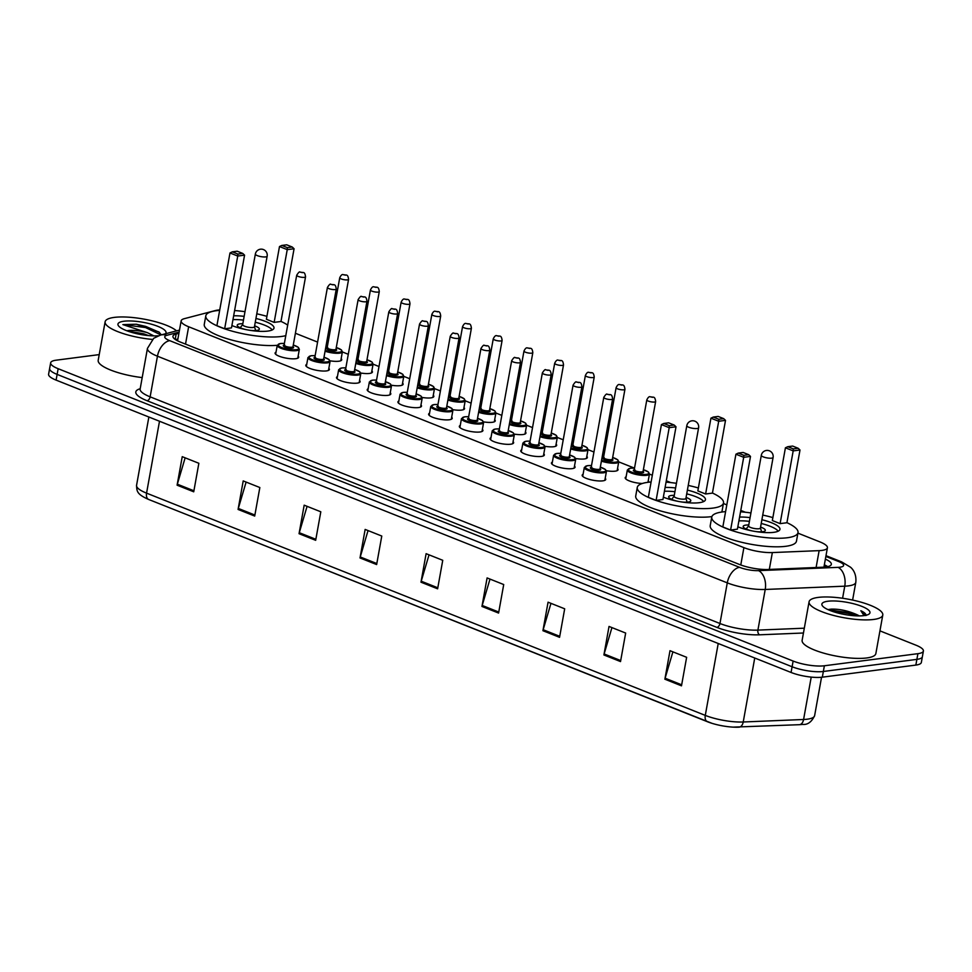 <?xml version="1.0" encoding="UTF-8"?>
<svg xmlns="http://www.w3.org/2000/svg" width="972" height="972" viewBox="0 0 972 972"><rect width="100%" height="100%" fill="white"/><g stroke="black" fill="none" stroke-linecap="round" stroke-linejoin="round"><path stroke-width="1.46" d="M605.204 478.273A11.98 3.038 -169.8 0 1 605.75 479.439A11.98 3.038 -169.8 0 1 602.822 480.848A11.98 3.038 -169.8 0 1 589.542 479.439A11.98 3.038 -169.8 0 1 582.167 475.199A11.98 3.038 -169.8 0 1 583.091 474.287M574.501 466.05A11.98 3.038 -169.8 0 1 575.047 467.228A11.98 3.038 -169.8 0 1 572.119 468.638A11.98 3.038 -169.8 0 1 558.839 467.228A11.98 3.038 -169.8 0 1 551.452 462.988A11.98 3.038 -169.8 0 1 552.388 462.077M543.785 453.839A11.98 3.038 -169.8 0 1 544.344 455.018A11.98 3.038 -169.8 0 1 541.416 456.415A11.98 3.038 -169.8 0 1 528.124 455.018A11.98 3.038 -169.8 0 1 520.749 450.765A11.98 3.038 -169.8 0 1 521.672 449.866M513.082 441.628A11.98 3.038 -169.8 0 1 513.629 442.795A11.98 3.038 -169.8 0 1 510.701 444.204A11.98 3.038 -169.8 0 1 497.421 442.795A11.98 3.038 -169.8 0 1 490.046 438.554A11.98 3.038 -169.8 0 1 490.969 437.643M482.379 429.405A11.98 3.038 -169.8 0 1 482.926 430.584A11.98 3.038 -169.8 0 1 479.998 431.993A11.98 3.038 -169.8 0 1 466.718 430.584A11.98 3.038 -169.8 0 1 459.331 426.344A11.98 3.038 -169.8 0 1 460.266 425.432M451.664 417.195A11.98 3.038 -169.8 0 1 452.223 418.373A11.98 3.038 -169.8 0 1 449.295 419.77A11.98 3.038 -169.8 0 1 436.003 418.373A11.98 3.038 -169.8 0 1 428.628 414.121A11.98 3.038 -169.8 0 1 429.551 413.222M420.961 404.984A11.98 3.038 -169.8 0 1 421.508 406.15A11.98 3.038 -169.8 0 1 418.58 407.56A11.98 3.038 -169.8 0 1 405.3 406.15A11.98 3.038 -169.8 0 1 397.925 401.91A11.98 3.038 -169.8 0 1 398.848 400.999M390.258 392.761A11.98 3.038 -169.8 0 1 390.805 393.939A11.98 3.038 -169.8 0 1 387.877 395.349A11.98 3.038 -169.8 0 1 374.597 393.939A11.98 3.038 -169.8 0 1 367.209 389.699A11.98 3.038 -169.8 0 1 368.145 388.788M359.543 380.55A11.98 3.038 -169.8 0 1 360.102 381.729A11.98 3.038 -169.8 0 1 357.174 383.126A11.98 3.038 -169.8 0 1 343.881 381.729A11.98 3.038 -169.8 0 1 336.506 377.476A11.98 3.038 -169.8 0 1 337.43 376.577M328.84 368.339A11.98 3.038 -169.8 0 1 329.387 369.506A11.98 3.038 -169.8 0 1 326.458 370.915A11.98 3.038 -169.8 0 1 313.178 369.506A11.98 3.038 -169.8 0 1 305.803 365.265A11.98 3.038 -169.8 0 1 306.727 364.354M298.137 356.129A11.98 3.038 -169.8 0 1 298.683 357.295A11.98 3.038 -169.8 0 1 295.755 358.704A11.98 3.038 -169.8 0 1 282.475 357.295A11.98 3.038 -169.8 0 1 275.088 353.055A11.98 3.038 -169.8 0 1 276.024 352.143M617.524 468.577A11.98 3.038 -169.8 0 1 618.071 469.755A11.98 3.038 -169.8 0 1 615.142 471.165A11.98 3.038 -169.8 0 1 606.37 470.74M586.821 456.366A11.98 3.038 -169.8 0 1 587.367 457.545A11.98 3.038 -169.8 0 1 584.439 458.942A11.98 3.038 -169.8 0 1 575.667 458.517M556.106 444.155A11.98 3.038 -169.8 0 1 556.664 445.322A11.98 3.038 -169.8 0 1 553.736 446.731A11.98 3.038 -169.8 0 1 544.964 446.306M525.402 431.933A11.98 3.038 -169.8 0 1 525.949 433.111A11.98 3.038 -169.8 0 1 523.021 434.52A11.98 3.038 -169.8 0 1 514.249 434.095M642.31 483.497A11.98 3.038 -169.8 0 1 625.19 477.726A11.98 3.038 -169.8 0 1 626.114 476.815M494.699 419.722A11.98 3.038 -169.8 0 1 495.246 420.9A11.98 3.038 -169.8 0 1 492.318 422.298A11.98 3.038 -169.8 0 1 483.546 421.872M463.984 407.511A11.98 3.038 -169.8 0 1 464.543 408.677A11.98 3.038 -169.8 0 1 461.615 410.087A11.98 3.038 -169.8 0 1 452.843 409.662M433.281 395.288A11.98 3.038 -169.8 0 1 433.828 396.467A11.98 3.038 -169.8 0 1 430.9 397.876A11.98 3.038 -169.8 0 1 422.127 397.451M402.578 383.077A11.98 3.038 -169.8 0 1 403.125 384.256A11.98 3.038 -169.8 0 1 400.197 385.653A11.98 3.038 -169.8 0 1 391.424 385.228M371.863 370.867A11.98 3.038 -169.8 0 1 372.422 372.033A11.98 3.038 -169.8 0 1 369.494 373.442A11.98 3.038 -169.8 0 1 360.721 373.017M341.16 358.644A11.98 3.038 -169.8 0 1 341.707 359.822A11.98 3.038 -169.8 0 1 338.778 361.232A11.98 3.038 -169.8 0 1 330.006 360.806M219.733 309.91A22.465 5.698 10.2 0 0 215.505 310.518L184.34 318.67A22.465 5.698 10.2 0 0 181.144 320.882A22.465 5.698 10.2 0 0 188.641 326.75L743.896 547.625A22.465 5.698 10.2 0 0 772.351 552.57L819.141 550.638A22.465 5.698 10.2 0 0 821.935 550.407A22.465 5.698 10.2 0 0 827.415 547.771A22.465 5.698 10.2 0 0 819.918 541.902L797.915 533.142M745.33 512.232L740.798 510.422M726.813 504.869L723.411 503.52M670.838 482.598L666.294 480.8M652.321 475.235L649.442 474.093M634.352 468.091L618.727 461.87M603.648 455.868L602.47 455.406M593.941 452.016L588.024 449.659M572.933 443.657L571.767 443.196M563.238 439.806L557.321 437.449M542.23 431.447L541.052 430.973M532.535 427.583L526.605 425.226M511.527 419.224L510.349 418.762M501.819 415.372L495.902 413.015M480.812 407.013L479.646 406.551M471.116 403.161L465.199 400.804M450.109 394.802L448.93 394.328M440.413 390.938L434.484 388.581M419.406 382.591L418.227 382.118M409.698 378.728L403.781 376.371M388.691 370.368L387.524 369.907M378.995 366.517L373.078 364.16M357.988 358.158L356.809 357.684M348.292 354.294L342.363 351.937M327.285 345.947L326.106 345.473M317.577 342.083L295.403 333.262M648.227 480.8A11.98 3.038 -169.8 0 1 648.786 481.966A11.98 3.038 -169.8 0 1 648.688 482.221M178.909 333.299L176.151 334.028A22.465 5.698 10.2 0 0 172.943 336.227A22.465 5.698 10.2 0 0 180.44 342.095L739.619 564.525A22.465 5.698 10.2 0 0 768.074 569.483L823.065 567.211A22.465 5.698 10.2 0 0 825.848 566.98A22.465 5.698 10.2 0 0 831.339 564.343A22.465 5.698 10.2 0 0 825.374 559.119M824.353 564.829A22.465 5.698 -169.8 0 1 827.755 566.64M879.939 630.864L915.903 645.165A22.465 5.698 -169.8 0 1 923.4 651.033A22.465 5.698 -169.8 0 1 917.908 653.67L824.378 665.771A22.465 5.698 -169.8 0 1 793.128 661.057L58.15 368.704A22.465 5.698 -169.8 0 1 50.653 362.823A22.465 5.698 -169.8 0 1 56.145 360.187L99.217 354.61M923.4 651.033L921.347 662.442A22.465 5.698 -169.8 0 1 915.855 665.079L822.324 677.18L823.345 671.482A22.465 5.698 -169.8 0 1 792.107 666.756L57.129 374.402A22.465 5.698 -169.8 0 1 49.621 368.534A22.465 5.698 -169.8 0 0 57.129 374.402L792.107 666.756A22.465 5.698 -169.8 0 0 823.345 671.482L916.888 659.368L823.345 671.482L824.378 665.771M922.379 656.744A22.465 5.698 -169.8 0 1 916.888 659.368A22.465 5.698 -169.8 0 0 922.379 656.744M175.495 339.629L177.876 339.009M707.215 721.637L148.838 499.535A7.484 4.532 -68.3 0 1 148.667 499.474A7.484 4.532 -68.3 0 1 146.565 493.144L705.283 715.392A7.484 4.532 111.7 0 0 707.385 721.71A7.484 4.532 111.7 0 0 707.555 721.783A24.567 6.233 -169.8 0 0 711.978 723.326L148.667 499.474C136.688 494.226 136.833 491.225 136.566 485.307A29.962 7.606 10.2 0 0 146.565 493.144L159.505 421.24M718.223 643.488L705.283 715.392A29.962 7.606 10.2 0 0 743.228 721.989A7.484 4.787 87.6 0 1 738.914 727.19A7.484 4.787 87.6 0 1 738.671 727.19A24.567 6.233 -169.8 0 1 733.119 727.129A24.567 6.233 -169.8 0 1 711.978 723.326M822.324 677.18A22.465 5.698 -169.8 0 1 791.074 672.466L56.097 380.113A22.465 5.698 -169.8 0 1 48.6 374.232L50.653 362.823M299.048 533.701L304.175 505.173L320.809 511.794L315.669 540.311L299.048 533.701A5.99 3.621 111.7 0 1 299.279 532.705L315.851 539.29M238.079 509.45L243.207 480.921L259.84 487.531L254.7 516.059L238.079 509.45A5.99 3.621 111.7 0 1 238.31 508.441L254.883 515.038M177.098 485.186L182.238 456.67L198.859 463.28L193.732 491.808L177.098 485.186A5.99 3.621 111.7 0 1 177.341 484.19L193.914 490.787M481.954 606.455L487.094 577.927L503.715 584.549L498.587 613.065L481.954 606.455A5.99 3.621 111.7 0 1 482.197 605.459L498.77 612.044M542.923 630.707L548.062 602.19L564.683 608.8L559.556 637.328L542.923 630.707A5.99 3.621 111.7 0 1 543.166 629.71L559.738 636.308M603.904 654.958L609.031 626.442L625.664 633.051L620.525 661.58L603.904 654.958A5.99 3.621 111.7 0 1 604.134 653.962L620.707 660.559M664.872 679.209L670 650.693L686.633 657.303L681.494 685.831L664.872 679.209A5.99 3.621 111.7 0 1 665.103 678.213L681.676 684.81M360.017 557.952L365.144 529.424L381.777 536.046L376.638 564.562L360.017 557.952A5.99 3.621 111.7 0 1 360.248 556.956L376.832 563.541M420.985 582.204L426.113 553.676L442.746 560.297L437.619 588.813L420.985 582.204A5.99 3.621 111.7 0 1 421.228 581.207L437.801 587.793M429.029 554.83L421.228 581.207M368.048 530.578L360.248 556.956M672.903 651.848L665.103 678.213M611.935 627.596L604.134 653.962M550.966 603.345L543.166 629.71M489.997 579.093L482.197 605.459M185.142 457.824L177.341 484.19M246.11 482.076L238.31 508.441M307.079 506.327L299.279 532.705M818.205 597.403A37.446 9.501 -169.8 0 1 859.722 601.802A37.446 9.501 -169.8 0 1 882.783 615.057A37.446 9.501 -169.8 0 1 873.634 619.456A37.446 9.501 -169.8 0 1 832.117 615.057A37.446 9.501 -169.8 0 1 809.068 601.802A37.446 9.501 -169.8 0 1 818.205 597.403M882.783 615.057L875.857 653.573A37.446 9.501 -169.8 0 1 866.708 657.959A37.446 9.501 -169.8 0 1 825.192 653.561A37.446 9.501 -169.8 0 1 802.131 640.305L809.068 601.802M863.999 615.616A24.422 6.197 -169.8 0 1 839.954 613.526A24.422 6.197 -169.8 0 1 822.433 605.86A24.422 6.197 -169.8 0 1 827.852 601.243A24.422 6.197 -169.8 0 1 857.802 604.948A24.422 6.197 -169.8 0 1 868.834 614.207A24.422 6.197 -169.8 0 1 863.999 615.616L860.852 610.732C864.594 612.506 866.295 614.122 865.955 615.568M858.641 615.908L855.652 614.134C847.39 610.659 839.31 608.982 831.437 609.092L828.217 609.566M855.652 614.134A16.937 4.301 -169.8 0 1 859.248 615.908M857.62 615.896L848.398 612.579L828.545 609.857M855.19 615.786L848.24 613.466L830.538 610.683M865.785 615.312L860.852 610.732M786.931 522.669A43.813 11.117 -169.8 0 1 798.012 532.607A43.813 11.117 -169.8 0 1 787.308 537.747A43.813 11.117 -169.8 0 1 738.732 532.595A43.813 11.117 -169.8 0 1 711.759 517.08A43.813 11.117 -169.8 0 1 722.451 511.94A43.813 11.117 -169.8 0 1 725.598 511.637M740.543 511.794A43.813 11.117 -169.8 0 1 750.931 512.937M762.728 515.063A43.813 11.117 -169.8 0 1 772.874 517.602M798.012 532.607L796.469 541.161A43.813 11.117 -169.8 0 1 785.765 546.3A43.813 11.117 -169.8 0 1 737.201 541.149A43.813 11.117 -169.8 0 1 710.216 525.645L711.759 517.08M761.89 519.728A25.466 6.464 -169.8 0 1 779.945 529.351A25.466 6.464 -169.8 0 1 773.724 532.34A25.466 6.464 -169.8 0 1 737.845 526.8M780.103 523.629L786.919 522.742L800.005 450.012L793.188 450.887L780.103 523.629L772.339 520.542L785.425 447.8L793.188 450.887L793.31 448.894L798.182 448.274L792.642 446.063L787.77 446.695L793.31 448.894M739.595 517.068A25.466 6.464 -169.8 0 1 750.092 517.602M730.604 530.032L737.42 529.145L750.506 456.415L743.689 457.302L730.604 530.032L722.84 526.946L735.926 454.216L743.689 457.302L743.811 455.309L748.683 454.677L743.143 452.466L738.27 453.098L743.811 455.309M750.506 456.415L748.683 454.677M738.27 453.098L735.926 454.216M800.005 450.012L798.182 448.274M787.77 446.695L785.425 447.8M738.914 520.883A24.713 6.269 -169.8 0 1 749.424 521.357M761.222 523.483A24.713 6.269 -169.8 0 1 778.147 531.21M748.768 524.977A11.239 2.855 10.2 0 0 745.925 525.099A11.239 2.855 10.2 0 0 743.179 526.423A11.239 2.855 10.2 0 0 752.437 530.955M755.05 531.429A11.239 2.855 10.2 0 0 762.558 531.72A11.239 2.855 10.2 0 0 765.304 530.396A11.239 2.855 10.2 0 0 760.566 527.091M748.683 525.731A5.99 1.519 10.2 0 0 748.598 525.925A5.99 1.519 10.2 0 0 752.292 528.039A5.99 1.519 10.2 0 0 758.938 528.744A5.99 1.519 10.2 0 0 760.396 528.039L773.092 457.448A5.99 5.99 0 0 0 769.411 450.826A5.99 5.99 0 0 0 761.307 455.333A5.99 1.519 10.2 0 0 763.299 456.889A5.99 1.519 10.2 0 0 771.634 458.152A5.99 1.519 10.2 0 0 773.092 457.448M152.361 339.422A37.446 9.501 -169.8 0 1 105.122 321.793A37.446 9.501 -169.8 0 1 114.271 317.394A37.446 9.501 -169.8 0 1 176.564 330.869M148.582 335.583L143.625 333.785L127.539 331.027M126.895 330.784A16.937 4.301 -169.8 0 1 128.17 330.565A16.937 4.301 -169.8 0 1 147.525 332.716L153.843 335.887M158.266 335.79A24.422 6.197 -169.8 0 1 118.499 325.851A24.422 6.197 -169.8 0 1 123.918 321.234A24.422 6.197 -169.8 0 1 152.993 324.672A24.422 6.197 -169.8 0 1 165.422 333.785M161.316 334.854L158.922 331.962L136.335 324.247L122.885 324.599L147.525 332.716M142.191 377.586A37.446 9.501 -169.8 0 1 98.196 360.296L105.122 321.793M138.461 334.052L137.246 333.797M159.384 332.315L145.739 326.422L136.335 324.247M161.012 334.939L145.533 327.552L122.885 324.599M712.44 493.035A43.813 11.117 -169.8 0 1 723.508 502.974A43.813 11.117 -169.8 0 1 712.816 508.113A43.813 11.117 -169.8 0 1 664.241 502.961A43.813 11.117 -169.8 0 1 637.268 487.446A43.813 11.117 -169.8 0 1 647.959 482.306A43.813 11.117 -169.8 0 1 651.106 482.003M666.051 482.161A43.813 11.117 -169.8 0 1 676.439 483.303M688.237 485.429A43.813 11.117 -169.8 0 1 698.37 487.968M723.508 502.974L721.977 511.527A43.813 11.117 -169.8 0 1 721.832 512.025M711.893 516.582A43.813 11.117 -169.8 0 1 711.273 516.667A43.813 11.117 -169.8 0 1 662.697 511.527A43.813 11.117 -169.8 0 1 635.724 496.012L637.268 487.446M687.398 490.095A25.466 6.464 -169.8 0 1 705.453 499.717A25.466 6.464 -169.8 0 1 699.233 502.706A25.466 6.464 -169.8 0 1 663.354 497.166M705.611 493.995L712.427 493.108L725.513 420.378L718.697 421.265L705.611 493.995L697.847 490.909L710.933 418.179L718.697 421.265L718.818 419.272L723.69 418.64L718.15 416.429L713.278 417.061L718.818 419.272M665.103 487.446A25.466 6.464 -169.8 0 1 675.601 487.968M656.112 500.398L662.928 499.511L676.014 426.781L669.198 427.668L656.112 500.398L648.348 497.312L661.434 424.582L669.198 427.668L669.319 425.675L674.191 425.043L668.651 422.832L663.779 423.464L669.319 425.675M676.014 426.781L674.191 425.043M663.779 423.464L661.434 424.582M725.513 420.378L723.69 418.64M713.278 417.061L710.933 418.179M664.411 491.249A24.713 6.269 -169.8 0 1 674.92 491.723M686.718 493.849A24.713 6.269 -169.8 0 1 703.655 501.576M674.276 495.343A11.239 2.855 10.2 0 0 671.433 495.465A11.239 2.855 10.2 0 0 668.687 496.789A11.239 2.855 10.2 0 0 677.934 501.321M680.546 501.795A11.239 2.855 10.2 0 0 688.054 502.087A11.239 2.855 10.2 0 0 690.8 500.762A11.239 2.855 10.2 0 0 686.074 497.457M674.191 496.097A5.99 1.519 10.2 0 0 674.106 496.291A5.99 1.519 10.2 0 0 677.8 498.405A5.99 1.519 10.2 0 0 684.434 499.11A5.99 1.519 10.2 0 0 685.904 498.405L698.601 427.814A5.99 5.99 0 0 0 694.919 421.192A5.99 5.99 0 0 0 686.803 425.7A5.99 1.519 10.2 0 0 688.808 427.267A5.99 1.519 10.2 0 0 697.143 428.518A5.99 1.519 10.2 0 0 698.601 427.814M285.841 335.644A43.813 11.117 -169.8 0 1 281.358 336.482A43.813 11.117 -169.8 0 1 232.794 331.343A43.813 11.117 -169.8 0 1 205.809 315.827A43.813 11.117 -169.8 0 1 216.513 310.688A43.813 11.117 -169.8 0 1 219.648 310.372M234.604 310.53A43.813 11.117 -169.8 0 1 244.993 311.684M256.778 313.81A43.813 11.117 -169.8 0 1 266.923 316.35M280.993 321.416A43.813 11.117 -169.8 0 1 287.724 325.146M255.94 318.464A25.466 6.464 -169.8 0 1 273.995 328.099A25.466 6.464 -169.8 0 1 267.786 331.088A25.466 6.464 -169.8 0 1 231.895 325.547M274.153 322.376L280.981 321.489L294.066 248.759L287.238 249.634L274.153 322.376L266.389 319.278L279.486 246.548L287.238 249.634L287.36 247.641L292.232 247.01L286.691 244.81L281.819 245.442L287.36 247.641M233.645 315.815A25.466 6.464 -169.8 0 1 244.154 316.35M224.654 328.779L231.482 327.892L244.567 255.162L237.739 256.049L224.654 328.779L216.902 325.693L229.987 252.963L237.739 256.049L237.861 254.056L242.733 253.425L237.192 251.213L232.32 251.845L237.861 254.056M277.251 345.315A43.813 11.117 -169.8 0 1 229.538 339.422A43.813 11.117 -169.8 0 1 204.266 324.381L205.809 315.827M244.567 255.162L242.733 253.425M232.32 251.845L229.987 252.963M294.066 248.759L292.232 247.01M281.819 245.442L279.486 246.548M232.964 319.63A24.713 6.269 -169.8 0 1 243.474 320.104M255.272 322.23A24.713 6.269 -169.8 0 1 272.196 329.958M242.83 323.725A11.239 2.855 10.2 0 0 239.975 323.846A11.239 2.855 10.2 0 0 237.241 325.17A11.239 2.855 10.2 0 0 246.487 329.702M249.099 330.176A11.239 2.855 10.2 0 0 256.608 330.456A11.239 2.855 10.2 0 0 259.354 329.144A11.239 2.855 10.2 0 0 254.615 325.839M242.745 324.478A5.99 1.519 10.2 0 0 242.648 324.672A5.99 1.519 10.2 0 0 246.341 326.786A5.99 1.519 10.2 0 0 252.987 327.491A5.99 1.519 10.2 0 0 254.445 326.786L267.154 256.195A5.99 5.99 0 0 0 263.473 249.573A5.99 5.99 0 0 0 255.357 254.069A5.99 1.519 10.2 0 0 257.349 255.636A5.99 1.519 10.2 0 0 265.684 256.9A5.99 1.519 10.2 0 0 267.154 256.195M816.103 567.49L819.141 550.638M824.147 565.959A22.465 13.596 -68.3 0 1 825.811 566.421L824.183 565.777M769.314 569.434L772.351 552.57M740.773 564.975L743.896 547.625M185.518 344.124L188.641 326.75M179.127 332.096L166.892 335.291A14.981 3.803 10.2 0 0 169.76 340.674L739.583 567.344A14.981 3.803 10.2 0 0 758.549 570.637L838.107 567.356A14.981 3.803 10.2 0 0 839.966 567.198A14.981 3.803 10.2 0 0 838.617 561.524L825.86 556.446M838.617 561.524A14.981 9.064 111.7 0 1 841.594 561.865L850.488 567.186C851.557 568.049 856.794 572.715 855.797 582.362A29.962 7.606 -169.8 0 1 848.483 585.873A29.962 7.606 -169.8 0 1 844.765 586.177L842.59 598.266M803.443 633.003L759.569 634.813A33.704 8.554 -169.8 0 1 716.886 627.39L147.064 400.731A33.704 8.554 -169.8 0 1 140.199 388.727M793.128 661.057L791.074 672.466M917.908 653.67L915.855 665.079M58.15 368.704L56.097 380.113M838.107 567.356A14.981 9.562 87.6 0 1 844.765 586.177L765.219 589.469L757.905 630.111L804.318 628.191M758.549 570.637A14.981 9.562 87.6 0 1 765.219 589.469A29.962 7.606 -169.8 0 1 727.275 582.86L719.96 623.502A29.962 7.606 10.2 0 0 757.905 630.111A3.742 2.394 -92.4 0 0 759.569 634.813M739.583 567.344A14.981 9.064 111.7 0 0 727.275 582.86L157.452 356.202L150.138 396.843L719.96 623.502A3.742 2.26 -68.3 0 1 716.886 627.39M169.76 340.674A14.981 9.064 111.7 0 0 157.452 356.202A29.962 7.606 -169.8 0 1 147.452 348.377L140.138 389.019A29.962 7.606 10.2 0 0 150.138 396.843A3.742 2.26 -68.3 0 1 147.064 400.731M179.48 330.103L160.538 335.061A14.981 12.709 75.3 0 1 166.892 335.291M175.179 339.41L176.151 334.028M754.734 658.008L743.228 721.989L803.589 719.487A29.962 7.606 10.2 0 0 807.307 719.183A29.962 7.606 10.2 0 0 814.621 715.671L821.534 677.277M814.621 715.671C811.596 722.014 807.623 724.918 802.726 724.407L799.288 724.699A7.484 4.787 87.6 0 0 803.589 719.487L811.219 677.107M733.119 727.129L799.288 724.699A7.484 4.787 87.6 0 1 799.033 724.699M647.959 482.319L649.454 473.996A11.239 2.855 -169.8 0 1 646.708 475.308A11.239 2.855 -169.8 0 1 634.254 473.996A11.239 2.855 -169.8 0 1 627.341 470.011L630.536 468.176L634.534 468.103M634.534 468.127A10.485 2.661 10.2 0 0 630.767 468.2A10.485 2.661 10.2 0 0 631.703 472.173A10.485 2.661 10.2 0 0 646.283 474.372A10.485 2.661 10.2 0 0 643.379 469.719L648.47 472.04L649.454 473.996M643.075 471.408A5.249 1.337 -169.8 0 1 642.407 472.829A5.249 1.337 -169.8 0 1 635.384 471.833A5.249 1.337 -169.8 0 1 634.218 469.816M643.075 471.371L655.65 401.497A4.496 1.142 -169.8 0 1 654.557 402.019A4.496 1.142 -169.8 0 1 649.575 401.497A4.496 1.142 -169.8 0 1 646.805 399.905L634.23 469.78A4.496 1.142 10.2 0 0 637 471.371A4.496 1.142 10.2 0 0 641.982 471.894A4.496 1.142 10.2 0 0 643.075 471.371L643.027 471.505M651.313 396.916L652.419 397.354L651.313 396.916M617.147 470.667L618.751 461.773A11.239 2.855 -169.8 0 1 616.005 463.097A11.239 2.855 -169.8 0 1 601.437 461.129M601.607 460.193A10.485 2.661 10.2 0 0 615.58 462.162A10.485 2.661 10.2 0 0 612.664 457.508M612.36 459.197A5.249 1.337 -169.8 0 1 611.704 460.619A5.249 1.337 -169.8 0 1 604.681 459.622A5.249 1.337 -169.8 0 1 603.515 457.605M612.372 459.161L624.947 389.274A4.496 1.142 -169.8 0 1 623.842 389.808A4.496 1.142 -169.8 0 1 618.86 389.274A4.496 1.142 -169.8 0 1 616.102 387.682L603.527 457.569A4.496 1.142 10.2 0 0 606.285 459.161A4.496 1.142 10.2 0 0 611.267 459.683A4.496 1.142 10.2 0 0 612.372 459.161L612.311 459.282M620.61 384.693L621.716 385.143L620.61 384.693M603.819 455.917A10.485 2.661 10.2 0 0 602.385 455.868M586.444 458.444L588.036 449.562A11.239 2.855 -169.8 0 1 585.302 450.887A11.239 2.855 -169.8 0 1 570.734 448.906M570.904 447.971A10.485 2.661 10.2 0 0 584.877 449.951A10.485 2.661 10.2 0 0 581.961 445.285M581.657 446.986A5.249 1.337 -169.8 0 1 580.989 448.408A5.249 1.337 -169.8 0 1 573.966 447.399A5.249 1.337 -169.8 0 1 572.812 445.395M581.657 446.938L594.232 377.063A4.496 1.142 -169.8 0 1 593.139 377.586A4.496 1.142 -169.8 0 1 588.157 377.063A4.496 1.142 -169.8 0 1 585.387 375.471L572.812 445.346A4.496 1.142 10.2 0 0 575.582 446.938A4.496 1.142 10.2 0 0 580.563 447.472A4.496 1.142 10.2 0 0 581.657 446.938L581.608 447.071M589.895 372.483L591.012 372.92L589.895 372.483M573.115 443.694A10.485 2.661 10.2 0 0 571.682 443.645M555.729 446.233L557.333 437.351A11.239 2.855 -169.8 0 1 554.587 438.664A11.239 2.855 -169.8 0 1 540.031 436.695M540.189 435.76A10.485 2.661 10.2 0 0 554.162 437.728A10.485 2.661 10.2 0 0 551.258 433.075M550.954 434.763A5.249 1.337 -169.8 0 1 550.286 436.185A5.249 1.337 -169.8 0 1 543.263 435.189A5.249 1.337 -169.8 0 1 542.097 433.172M550.954 434.727L563.529 364.852A4.496 1.142 -169.8 0 1 562.436 365.375A4.496 1.142 -169.8 0 1 557.454 364.852A4.496 1.142 -169.8 0 1 554.684 363.261L542.109 433.135A4.496 1.142 10.2 0 0 544.879 434.727A4.496 1.142 10.2 0 0 549.86 435.262A4.496 1.142 10.2 0 0 550.954 434.727L550.905 434.861M559.192 360.272L560.297 360.709L559.192 360.272M542.412 431.483A10.485 2.661 10.2 0 0 540.967 431.434M525.026 434.022L526.63 425.128A11.239 2.855 -169.8 0 1 523.884 426.453A11.239 2.855 -169.8 0 1 509.316 424.485M509.486 423.549A10.485 2.661 10.2 0 0 523.458 425.517A10.485 2.661 10.2 0 0 520.542 420.864M520.239 422.553A5.249 1.337 -169.8 0 1 519.583 423.974A5.249 1.337 -169.8 0 1 512.56 422.978A5.249 1.337 -169.8 0 1 511.394 420.961A4.496 1.142 10.2 0 0 514.164 422.516A4.496 1.142 10.2 0 0 519.145 423.039A4.496 1.142 10.2 0 0 520.251 422.516L520.19 422.638M531.72 353.164A4.496 1.142 -169.8 0 1 526.739 352.629A4.496 1.142 -169.8 0 1 523.981 351.038C525.196 348.535 526.326 347.49 527.359 347.903C530.323 348.948 532.024 346.591 532.826 352.629A4.496 1.142 -169.8 0 1 531.72 353.164M528.489 348.049L529.594 348.498L528.489 348.049M511.697 419.272A10.485 2.661 10.2 0 0 510.264 419.224M494.323 421.799L495.914 412.918A11.239 2.855 -169.8 0 1 493.181 414.242A11.239 2.855 -169.8 0 1 478.613 412.274M478.783 411.326A10.485 2.661 10.2 0 0 492.755 413.307A10.485 2.661 10.2 0 0 489.839 408.641M489.536 410.342A5.249 1.337 -169.8 0 1 488.867 411.764A5.249 1.337 -169.8 0 1 481.845 410.767A5.249 1.337 -169.8 0 1 480.69 408.75A4.496 1.142 10.2 0 0 483.461 410.293A4.496 1.142 10.2 0 0 488.442 410.828A4.496 1.142 10.2 0 0 489.536 410.305L489.487 410.427M501.017 340.941A4.496 1.142 -169.8 0 1 496.036 340.419A4.496 1.142 -169.8 0 1 493.266 338.827C494.493 336.312 495.623 335.267 496.656 335.692C499.62 336.725 501.321 334.368 502.111 340.419A4.496 1.142 -169.8 0 1 501.017 340.941M497.773 335.838L498.891 336.276L497.773 335.838M479.56 406.976L480.994 407.025A10.485 2.661 10.2 0 0 479.56 407.001M463.608 409.589L465.211 400.707A11.239 2.855 -169.8 0 1 462.465 402.019A11.239 2.855 -169.8 0 1 447.91 400.051M448.068 399.115A10.485 2.661 10.2 0 0 462.04 401.084A10.485 2.661 10.2 0 0 459.136 396.43M471.408 328.208C470.606 322.157 468.917 324.514 465.953 323.469C464.92 323.056 463.79 324.101 462.563 326.616A4.496 1.142 -169.8 0 0 465.333 328.208A4.496 1.142 -169.8 0 0 470.314 328.73A4.496 1.142 -169.8 0 0 471.408 328.208L458.833 398.083A5.249 1.337 -169.8 0 1 458.164 399.541A5.249 1.337 -169.8 0 1 451.142 398.544A5.249 1.337 -169.8 0 1 449.975 396.527A4.496 1.142 10.2 0 0 452.758 398.083A4.496 1.142 10.2 0 0 457.739 398.617A4.496 1.142 10.2 0 0 458.833 398.083L458.784 398.216M467.07 323.627L468.176 324.065L467.07 323.627M448.857 394.753L450.291 394.814A10.485 2.661 10.2 0 0 448.845 394.79M432.905 397.378L434.508 388.496A11.239 2.855 -169.8 0 1 431.762 389.808A11.239 2.855 -169.8 0 1 417.195 387.84M417.365 386.905A10.485 2.661 10.2 0 0 431.337 388.873A10.485 2.661 10.2 0 0 428.421 384.219M440.705 315.985C439.903 309.947 438.202 312.304 435.237 311.259C434.205 310.846 433.075 311.891 431.86 314.393A4.496 1.142 -169.8 0 0 434.618 315.985A4.496 1.142 -169.8 0 0 439.599 316.52A4.496 1.142 -169.8 0 0 440.705 315.985L428.13 385.872A5.249 1.337 -169.8 0 1 427.461 387.33A5.249 1.337 -169.8 0 1 420.439 386.334A5.249 1.337 -169.8 0 1 419.272 384.317A4.496 1.142 10.2 0 0 422.042 385.872A4.496 1.142 10.2 0 0 427.024 386.394A4.496 1.142 10.2 0 0 428.13 385.872L428.069 385.993M436.367 311.405L437.473 311.854L436.367 311.405M418.154 382.543L419.588 382.591A10.485 2.661 10.2 0 0 418.142 382.579M402.201 385.155L403.793 376.273A11.239 2.855 -169.8 0 1 401.059 377.598A11.239 2.855 -169.8 0 1 386.492 375.629M386.662 374.694A10.485 2.661 10.2 0 0 400.634 376.662A10.485 2.661 10.2 0 0 397.718 371.997L402.809 374.317L403.793 376.273M409.99 303.774C409.2 297.724 407.499 300.081 404.534 299.048C403.502 298.623 402.372 299.668 401.144 302.183A4.496 1.142 -169.8 0 0 403.915 303.774A4.496 1.142 -169.8 0 0 408.896 304.309A4.496 1.142 -169.8 0 0 409.99 303.774L397.414 373.661A5.249 1.337 -169.8 0 1 396.746 375.119A5.249 1.337 -169.8 0 1 389.723 374.123A5.249 1.337 -169.8 0 1 388.569 372.106A4.496 1.142 10.2 0 0 391.339 373.661A4.496 1.142 10.2 0 0 396.321 374.184A4.496 1.142 10.2 0 0 397.414 373.661L397.366 373.783M405.652 299.194L406.77 299.631L405.652 299.194M387.439 370.332L388.873 370.381A10.485 2.661 10.2 0 0 387.439 370.368M371.486 372.944L373.09 364.063A11.239 2.855 -169.8 0 1 370.344 365.375A11.239 2.855 -169.8 0 1 355.788 363.407M355.946 362.471A10.485 2.661 10.2 0 0 369.919 364.439A10.485 2.661 10.2 0 0 367.015 359.786L372.106 362.106L373.09 364.063M366.663 361.572L379.287 291.564A4.496 1.142 -169.8 0 1 378.193 292.086A4.496 1.142 -169.8 0 1 373.212 291.564A4.496 1.142 -169.8 0 1 370.441 289.972L357.866 359.847A4.496 1.142 10.2 0 0 360.636 361.438A4.496 1.142 10.2 0 0 365.618 361.973A4.496 1.142 10.2 0 0 366.711 361.438A5.249 1.337 -169.8 0 1 366.043 362.896A5.249 1.337 -169.8 0 1 359.02 361.9A5.249 1.337 -169.8 0 1 357.854 359.883M374.949 286.983L376.055 287.42L374.949 286.983M358.158 358.194A10.485 2.661 10.2 0 0 356.724 358.146L358.17 358.17M340.783 360.733L342.387 351.852A11.239 2.855 -169.8 0 1 339.641 353.164A11.239 2.855 -169.8 0 1 325.073 351.196M325.243 350.26A10.485 2.661 10.2 0 0 339.216 352.228A10.485 2.661 10.2 0 0 336.3 347.575L341.403 349.896L342.387 351.852M335.948 349.349L348.584 279.341A4.496 1.142 -169.8 0 1 347.478 279.875A4.496 1.142 -169.8 0 1 342.496 279.341A4.496 1.142 -169.8 0 1 339.738 277.749L327.163 347.636A4.496 1.142 10.2 0 0 329.921 349.227A4.496 1.142 10.2 0 0 334.903 349.75A4.496 1.142 10.2 0 0 336.008 349.227A5.249 1.337 -169.8 0 1 335.34 350.685A5.249 1.337 -169.8 0 1 328.317 349.689A5.249 1.337 -169.8 0 1 327.151 347.672M344.246 274.76L345.352 275.21L344.246 274.76M327.455 345.983A10.485 2.661 10.2 0 0 326.021 345.935L327.467 345.947M584.318 467.483L587.513 465.649L591.511 465.576A10.485 2.661 10.2 0 0 587.744 465.673A10.485 2.661 10.2 0 0 588.68 469.646A10.485 2.661 10.2 0 0 603.26 471.845A10.485 2.661 10.2 0 0 600.344 467.192L605.447 469.512L606.431 471.469A11.239 2.855 -169.8 0 1 603.685 472.781A11.239 2.855 -169.8 0 1 591.231 471.469A11.239 2.855 -169.8 0 1 584.318 467.483L582.714 476.377M591.839 467.253L591.207 467.253A4.496 1.142 10.2 0 0 593.977 468.844A4.496 1.142 10.2 0 0 598.959 469.379A4.496 1.142 10.2 0 0 600.052 468.844A5.249 1.337 -169.8 0 1 599.384 470.302A5.249 1.337 -169.8 0 1 592.361 469.306A5.249 1.337 -169.8 0 1 591.195 467.289M603.782 397.378C605.568 394.559 606.698 393.514 607.16 394.231C610.124 395.276 611.825 392.919 612.627 398.97A4.496 1.142 -169.8 0 1 611.522 399.492A4.496 1.142 -169.8 0 1 606.54 398.97A4.496 1.142 -169.8 0 1 603.782 397.378L591.207 467.253M609.395 394.826L608.29 394.389L609.395 394.826M553.603 455.273L556.81 453.438L560.795 453.353A10.485 2.661 10.2 0 0 557.029 453.462A10.485 2.661 10.2 0 0 557.977 457.435A10.485 2.661 10.2 0 0 572.557 459.635A10.485 2.661 10.2 0 0 569.641 454.981L574.731 457.302L575.716 459.258A11.239 2.855 -169.8 0 1 572.982 460.57A11.239 2.855 -169.8 0 1 560.528 459.246A11.239 2.855 -169.8 0 1 553.603 455.273L552.011 464.154M561.136 455.042L560.492 455.042A4.496 1.142 10.2 0 0 563.262 456.633A4.496 1.142 10.2 0 0 568.243 457.156A4.496 1.142 10.2 0 0 569.349 456.633A5.249 1.337 -169.8 0 1 568.669 458.091A5.249 1.337 -169.8 0 1 561.646 457.095A5.249 1.337 -169.8 0 1 560.492 455.078M573.067 385.155C574.853 382.348 575.983 381.303 576.457 382.02C579.421 383.065 581.122 380.708 581.912 386.747A4.496 1.142 -169.8 0 1 580.819 387.281A4.496 1.142 -169.8 0 1 575.837 386.747A4.496 1.142 -169.8 0 1 573.067 385.155L560.492 455.042M578.692 382.616L577.587 382.166L578.692 382.616M522.9 443.062L526.095 441.215L530.092 441.142A10.485 2.661 10.2 0 0 526.326 441.252A10.485 2.661 10.2 0 0 527.261 445.212A10.485 2.661 10.2 0 0 541.841 447.424A10.485 2.661 10.2 0 0 538.938 442.77L544.028 445.079L545.013 447.035A11.239 2.855 -169.8 0 1 542.267 448.359A11.239 2.855 -169.8 0 1 529.813 447.035A11.239 2.855 -169.8 0 1 522.9 443.062L521.296 451.944M530.433 442.819L529.789 442.831A4.496 1.142 10.2 0 0 532.559 444.423A4.496 1.142 10.2 0 0 537.54 444.945A4.496 1.142 10.2 0 0 538.634 444.423A5.249 1.337 -169.8 0 1 537.966 445.881A5.249 1.337 -169.8 0 1 530.943 444.884A5.249 1.337 -169.8 0 1 529.776 442.868M542.364 372.944C544.15 370.125 545.28 369.081 545.754 369.81C548.718 370.842 550.407 368.485 551.209 374.536A4.496 1.142 -169.8 0 1 550.116 375.071A4.496 1.142 -169.8 0 1 545.134 374.536A4.496 1.142 -169.8 0 1 542.364 372.944L529.789 442.831M547.977 370.393L546.872 369.955L547.977 370.393M492.197 430.839L495.392 429.004L499.389 428.931A10.485 2.661 10.2 0 0 495.623 429.029A10.485 2.661 10.2 0 0 496.558 433.002A10.485 2.661 10.2 0 0 511.138 435.213A10.485 2.661 10.2 0 0 508.222 430.547L513.325 432.868L514.31 434.824A11.239 2.855 -169.8 0 1 511.564 436.136A11.239 2.855 -169.8 0 1 499.11 434.824A11.239 2.855 -169.8 0 1 492.197 430.839L490.593 439.733M507.919 432.248A5.249 1.337 -169.8 0 1 507.263 433.658A5.249 1.337 -169.8 0 1 500.24 432.662A5.249 1.337 -169.8 0 1 499.073 430.645M499.717 430.608L499.086 430.608A4.496 1.142 10.2 0 0 501.856 432.2A4.496 1.142 10.2 0 0 506.837 432.734A4.496 1.142 10.2 0 0 507.931 432.2L507.87 432.333M511.661 360.733C513.447 357.915 514.577 356.87 515.038 357.599C518.003 358.632 519.704 356.274 520.506 362.325A4.496 1.142 -169.8 0 1 519.4 362.848A4.496 1.142 -169.8 0 1 514.419 362.325A4.496 1.142 -169.8 0 1 511.661 360.733L499.086 430.608M517.274 358.182L516.168 357.745L517.274 358.182M468.674 416.745A10.485 2.661 10.2 0 0 464.908 416.818A10.485 2.661 10.2 0 0 465.855 420.791A10.485 2.661 10.2 0 0 480.435 422.99A10.485 2.661 10.2 0 0 477.519 418.337L482.61 420.657L483.594 422.613A11.239 2.855 -169.8 0 1 480.861 423.926A11.239 2.855 -169.8 0 1 468.407 422.601A11.239 2.855 -169.8 0 1 461.481 418.628L459.89 427.51M477.216 420.026A5.249 1.337 -169.8 0 1 476.547 421.447A5.249 1.337 -169.8 0 1 469.525 420.451A5.249 1.337 -169.8 0 1 468.37 418.434M469.014 418.397L468.37 418.397A4.496 1.142 10.2 0 0 471.141 419.989A4.496 1.142 10.2 0 0 476.122 420.512A4.496 1.142 10.2 0 0 477.228 419.989L477.167 420.111M480.946 348.523C482.732 345.704 483.862 344.659 484.335 345.376C487.3 346.421 489.001 344.064 489.791 350.114A4.496 1.142 -169.8 0 1 488.697 350.637A4.496 1.142 -169.8 0 1 483.716 350.102A4.496 1.142 -169.8 0 1 480.946 348.523L468.37 418.397M486.571 345.971L485.465 345.522L486.571 345.971M437.971 404.534A10.485 2.661 10.2 0 0 434.205 404.607A10.485 2.661 10.2 0 0 435.14 408.568A10.485 2.661 10.2 0 0 449.72 410.779A10.485 2.661 10.2 0 0 446.816 406.126L451.907 408.434L452.891 410.391A11.239 2.855 -169.8 0 1 450.145 411.715A11.239 2.855 -169.8 0 1 437.692 410.391A11.239 2.855 -169.8 0 1 430.778 406.418L429.174 415.299M446.513 407.815A5.249 1.337 -169.8 0 1 445.844 409.236A5.249 1.337 -169.8 0 1 438.822 408.24A5.249 1.337 -169.8 0 1 437.655 406.223M438.311 406.175L437.667 406.187A4.496 1.142 10.2 0 0 440.438 407.778A4.496 1.142 10.2 0 0 445.419 408.301A4.496 1.142 10.2 0 0 446.513 407.778L446.464 407.9M450.243 336.3C452.029 333.481 453.159 332.436 453.632 333.165C456.597 334.21 458.286 331.853 459.088 337.892A4.496 1.142 -169.8 0 1 457.994 338.426A4.496 1.142 -169.8 0 1 453.013 337.892A4.496 1.142 -169.8 0 1 450.243 336.3L437.667 406.187M455.856 333.748L454.75 333.311L455.856 333.748M416.113 393.879L421.204 396.224L422.188 398.18A11.239 2.855 -169.8 0 1 419.442 399.492A11.239 2.855 -169.8 0 1 406.989 398.18A11.239 2.855 -169.8 0 1 400.075 394.195L398.471 403.088M407.256 392.311A10.485 2.661 10.2 0 0 403.502 392.384A10.485 2.661 10.2 0 0 404.437 396.357A10.485 2.661 10.2 0 0 419.017 398.569A10.485 2.661 10.2 0 0 416.101 393.903M415.797 395.604A5.249 1.337 -169.8 0 1 415.141 397.026A5.249 1.337 -169.8 0 1 408.118 396.017A5.249 1.337 -169.8 0 1 406.952 394.012M407.596 393.964L406.964 393.964A4.496 1.142 10.2 0 0 409.734 395.555A4.496 1.142 10.2 0 0 414.716 396.09A4.496 1.142 10.2 0 0 415.809 395.555L415.749 395.689M419.54 324.089C421.326 321.27 422.456 320.225 422.917 320.954C425.882 321.987 427.583 319.63 428.385 325.681A4.496 1.142 -169.8 0 1 427.279 326.203A4.496 1.142 -169.8 0 1 422.298 325.681A4.496 1.142 -169.8 0 1 419.54 324.089L406.964 393.964M425.153 321.538L424.047 321.1L425.153 321.538M376.553 380.101A10.485 2.661 10.2 0 0 372.786 380.173A10.485 2.661 10.2 0 0 373.734 384.147A10.485 2.661 10.2 0 0 388.314 386.346A10.485 2.661 10.2 0 0 385.398 381.692L390.489 384.013L391.473 385.969A11.239 2.855 -169.8 0 1 388.739 387.281A11.239 2.855 -169.8 0 1 376.286 385.969A11.239 2.855 -169.8 0 1 369.36 381.984L367.768 390.865M385.094 383.381A5.249 1.337 -169.8 0 1 384.426 384.803A5.249 1.337 -169.8 0 1 377.403 383.806A5.249 1.337 -169.8 0 1 376.249 381.789M376.893 381.753L376.249 381.753A4.496 1.142 10.2 0 0 379.019 383.345A4.496 1.142 10.2 0 0 384.001 383.867A4.496 1.142 10.2 0 0 385.106 383.345L385.046 383.478M388.824 311.878C390.61 309.06 391.74 308.015 392.214 308.732C395.179 309.776 396.88 307.419 397.67 313.47A4.496 1.142 -169.8 0 1 396.576 313.992A4.496 1.142 -169.8 0 1 391.595 313.47A4.496 1.142 -169.8 0 1 388.824 311.878L376.249 381.753M394.45 309.327L393.344 308.889L394.45 309.327M354.695 369.445L359.786 371.79L360.77 373.746A11.239 2.855 -169.8 0 1 358.024 375.071A11.239 2.855 -169.8 0 1 345.57 373.746A11.239 2.855 -169.8 0 1 338.657 369.773L337.053 378.655M345.85 367.89A10.485 2.661 10.2 0 0 342.083 367.963A10.485 2.661 10.2 0 0 343.019 371.936A10.485 2.661 10.2 0 0 357.599 374.135A10.485 2.661 10.2 0 0 354.695 369.482M354.391 371.17A5.249 1.337 -169.8 0 1 353.723 372.592A5.249 1.337 -169.8 0 1 346.7 371.596A5.249 1.337 -169.8 0 1 345.534 369.579M346.19 369.53L345.546 369.542A4.496 1.142 10.2 0 0 348.316 371.134A4.496 1.142 10.2 0 0 353.298 371.656A4.496 1.142 10.2 0 0 354.391 371.134L354.343 371.255M358.121 299.655C359.907 296.849 361.037 295.792 361.511 296.521C364.476 297.566 366.165 295.209 366.966 301.247A4.496 1.142 -169.8 0 1 365.873 301.782A4.496 1.142 -169.8 0 1 360.891 301.247A4.496 1.142 -169.8 0 1 358.121 299.655L345.546 369.542M363.735 297.104L362.629 296.667L363.735 297.104M323.992 357.234L329.083 359.579L330.067 361.535A11.239 2.855 -169.8 0 1 327.321 362.848A11.239 2.855 -169.8 0 1 314.867 361.535A11.239 2.855 -169.8 0 1 307.954 357.562L306.35 366.444M315.135 355.667A10.485 2.661 10.2 0 0 311.38 355.752A10.485 2.661 10.2 0 0 312.316 359.713A10.485 2.661 10.2 0 0 326.896 361.924A10.485 2.661 10.2 0 0 323.98 357.259M323.676 358.96A5.249 1.337 -169.8 0 1 323.02 360.381A5.249 1.337 -169.8 0 1 315.997 359.373A5.249 1.337 -169.8 0 1 314.831 357.368M315.475 357.319L314.843 357.319A4.496 1.142 10.2 0 0 317.613 358.911A4.496 1.142 10.2 0 0 322.595 359.446A4.496 1.142 10.2 0 0 323.688 358.911L323.627 359.045M327.418 287.445C329.204 284.626 330.334 283.581 330.796 284.31C333.761 285.343 335.462 282.986 336.263 289.036A4.496 1.142 -169.8 0 1 335.158 289.559A4.496 1.142 -169.8 0 1 330.176 289.036A4.496 1.142 -169.8 0 1 327.418 287.445L314.843 357.319M333.032 284.893L331.926 284.456L333.032 284.893M293.277 345.024L298.368 347.368L299.352 349.325A11.239 2.855 -169.8 0 1 296.618 350.637A11.239 2.855 -169.8 0 1 284.164 349.325A11.239 2.855 -169.8 0 1 277.239 345.339L275.647 354.221M284.432 343.456A10.485 2.661 10.2 0 0 280.665 343.529A10.485 2.661 10.2 0 0 281.613 347.502A10.485 2.661 10.2 0 0 296.193 349.701A10.485 2.661 10.2 0 0 293.277 345.048M292.973 346.737A5.249 1.337 -169.8 0 1 292.305 348.158A5.249 1.337 -169.8 0 1 285.282 347.162A5.249 1.337 -169.8 0 1 284.128 345.145A4.496 1.142 10.2 0 0 286.898 346.7A4.496 1.142 10.2 0 0 291.879 347.223A4.496 1.142 10.2 0 0 292.985 346.7L292.924 346.834M296.703 275.234C298.489 272.415 299.619 271.37 300.093 272.087C303.057 273.132 304.758 270.775 305.548 276.826A4.496 1.142 -169.8 0 1 304.455 277.348A4.496 1.142 -169.8 0 1 299.473 276.826A4.496 1.142 -169.8 0 1 296.703 275.234L284.043 345.303L284.772 345.109M302.328 272.682L301.223 272.245L302.328 272.682M826.808 566.834L825.811 566.421M823.928 567.162L827.415 547.771M177.56 340.808L181.144 320.882M855.797 582.362L852.614 600.064M160.538 335.061L153.685 338.305L147.452 348.377M841.594 561.865L825.993 555.668M136.566 485.307L148.862 417M760.408 527.942L761.623 531.806M748.598 525.925L761.307 455.333M748.622 525.828L746.144 529.023M685.916 498.308L687.119 502.172M674.106 496.291L686.803 425.7M674.118 496.194L671.652 499.389M254.47 326.689L255.672 330.553M242.648 324.672L255.357 254.069M242.672 324.563L240.193 327.771M646.805 399.905C648.032 397.39 649.162 396.345 650.195 396.758C653.16 397.803 654.849 395.446 655.65 401.497M627.341 470.011L625.737 478.892M634.874 469.78L634.23 469.78M616.102 387.682C617.317 385.179 618.447 384.134 619.48 384.548C622.444 385.592 624.146 383.235 624.947 389.274M604.159 457.557L603.527 457.569M618.751 461.773L617.767 459.817L612.676 457.472M603.831 455.88L602.397 455.832M585.387 375.471C586.614 372.956 587.744 371.912 588.777 372.337C591.741 373.37 593.442 371.012 594.232 377.063M573.456 445.346L572.812 445.346M588.036 449.562L587.052 447.606L581.961 445.261M573.115 443.669L571.682 443.621M554.684 363.261C555.911 360.746 557.041 359.701 558.074 360.114C561.038 361.159 562.727 358.802 563.529 364.852M542.753 433.135L542.109 433.135M557.333 437.351L556.349 435.395L551.258 433.05M542.412 431.459L540.979 431.398M523.981 351.038L511.308 421.119L512.037 420.912M532.826 352.629L520.251 422.516M526.63 425.128L525.645 423.172L520.555 420.827M511.709 419.236L510.276 419.187M493.266 338.827L480.593 408.896L481.334 408.702M502.111 340.419L489.536 410.305M495.914 412.918L494.93 410.962L489.839 408.617M462.563 326.616L449.89 396.685L450.631 396.491M465.211 400.707L464.227 398.751L459.136 396.406M431.86 314.393L419.187 384.475L419.916 384.268M434.508 388.496L433.524 386.54L428.433 384.183M401.144 302.183L388.472 372.252L389.213 372.057M370.441 289.972C371.668 287.457 372.786 286.412 373.831 286.825C376.796 287.87 378.485 285.513 379.287 291.564M358.51 359.847L357.866 359.847M339.738 277.749C340.953 275.246 342.083 274.201 343.116 274.614C346.081 275.659 347.782 273.302 348.584 279.341M327.795 347.636L327.163 347.636M612.627 398.97L599.991 468.978M606.431 471.469L604.827 480.35M581.912 386.747L569.288 456.755M575.716 459.258L574.124 468.14M551.209 374.536L538.585 444.544M545.013 447.035L543.421 455.929M520.506 362.325L507.931 432.2M514.31 434.824L512.706 443.706M468.674 416.709L464.689 416.794L461.481 418.628M489.791 350.114L477.228 419.989M483.594 422.613L482.003 431.495M437.971 404.498L433.974 404.571L430.778 406.418M459.088 337.892L446.513 407.778M452.891 410.391L451.3 419.284M407.268 392.287L403.271 392.36L400.075 394.195M428.385 325.681L415.809 395.555M422.188 398.18L420.584 407.061M376.553 380.076L372.568 380.149L369.36 381.984M397.67 313.47L385.106 383.345M391.473 385.969L389.881 394.851M345.85 367.853L341.852 367.926L338.657 369.773M366.966 301.247L354.391 371.134M360.77 373.746L359.178 382.64M315.147 355.643L311.149 355.716L307.954 357.562M336.263 289.036L323.688 358.911M330.067 361.535L328.463 370.417M284.432 343.432L280.446 343.505L277.239 345.339M305.548 276.826L292.985 346.7M299.352 349.325L297.76 358.206"/></g></svg>
